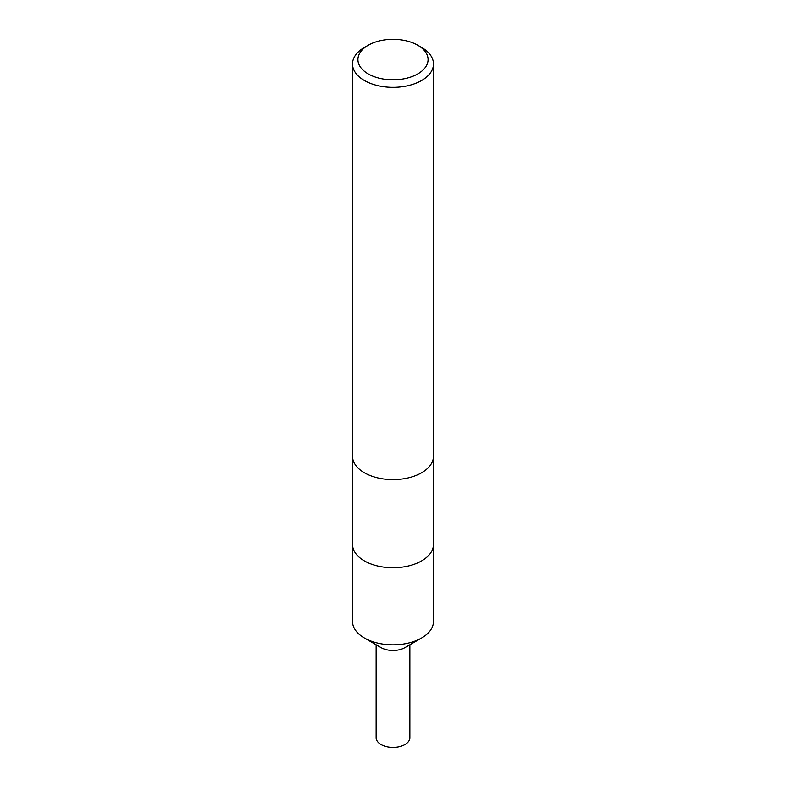<?xml version="1.0" encoding="UTF-8"?>
<svg xmlns="http://www.w3.org/2000/svg" width="786" height="786" viewBox="0 0 786 786"><rect width="100%" height="100%" fill="white"/><g stroke="black" fill="none" stroke-linecap="round" stroke-linejoin="round"><path stroke-width="1.18" d="M417.808 45.234L421.63 47.435A40.489 23.374 180 0 1 433.489 63.961L433.489 456.234A40.489 23.374 180 0 1 429.962 465.774A40.489 23.374 180 0 1 421.63 472.759A40.479 23.374 180 0 1 356.048 465.784A40.479 23.374 180 0 1 356.048 465.774A40.489 23.374 180 0 1 352.511 456.234L352.511 63.961A40.489 23.374 180 0 1 364.37 47.435L368.192 45.234A35.085 20.259 180 0 1 417.808 45.234A35.085 20.259 180 0 1 417.808 73.884A35.085 20.259 180 0 1 368.192 73.884A35.085 20.259 180 0 1 368.192 45.234L364.37 47.435M433.479 543.951A40.489 23.374 180 0 1 433.489 544.384A40.479 23.374 180 0 1 421.62 560.899A40.479 23.374 180 0 1 377.506 565.969A40.479 23.374 180 0 1 352.521 544.384A40.489 23.374 180 0 1 352.521 543.951M429.952 465.784L429.962 465.774A40.479 23.374 180 0 1 429.952 465.784A40.479 23.374 180 0 1 421.62 472.769A40.489 23.374 180 0 1 356.038 465.774L356.048 465.784M433.489 63.961A40.489 23.374 180 0 1 421.63 80.496A40.489 23.374 180 0 1 377.506 85.556A40.489 23.374 180 0 1 352.511 63.961M409.87 644.775L409.87 737.7A16.87 9.737 180 0 1 399.455 746.7A16.87 9.737 180 0 1 381.072 744.588A16.87 9.737 180 0 1 376.13 737.7L376.13 644.775M352.511 544.384A40.489 23.374 180 0 0 364.37 560.909A40.489 23.374 180 0 0 408.494 565.969A40.489 23.374 180 0 0 433.489 544.384L433.489 621.451A40.489 23.374 180 0 1 421.63 637.986L404.928 647.625A16.87 9.737 180 0 1 381.072 647.625L364.37 637.986A40.489 23.374 180 0 1 352.511 621.451L352.521 456.656M421.63 637.986A40.489 23.374 180 0 1 364.37 637.986L381.072 647.625M433.479 544.384L433.479 456.656"/></g></svg>
